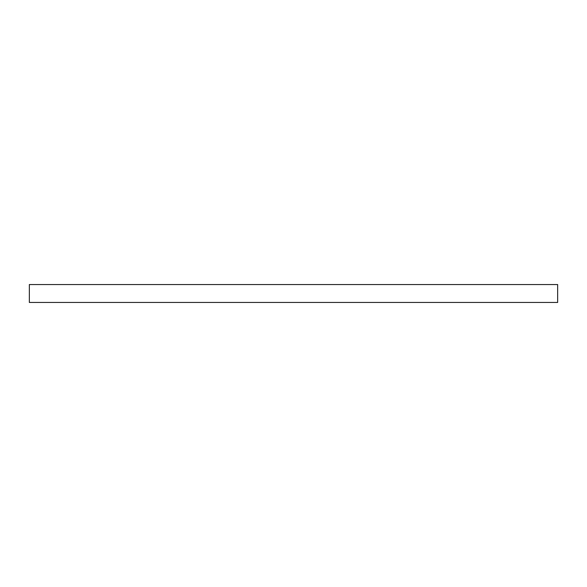 <?xml version="1.0" encoding="UTF-8"?>
<svg xmlns="http://www.w3.org/2000/svg" width="587" height="587" viewBox="0 0 587 587"><rect width="100%" height="100%" fill="white"/><g stroke="black" fill="none" stroke-linecap="round" stroke-linejoin="round"><path stroke-width="0.88" d="M557.65 284.548L557.65 302.452L29.35 302.452L29.35 284.548L557.65 284.548"/></g></svg>
